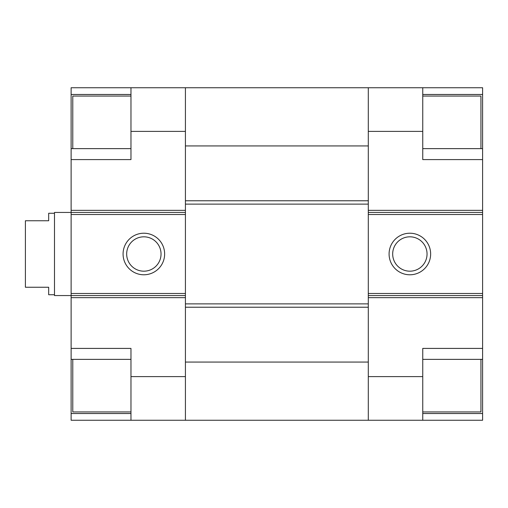 <?xml version="1.0" encoding="UTF-8"?>
<svg xmlns="http://www.w3.org/2000/svg" width="508" height="508" viewBox="0 0 508 508"><rect width="100%" height="100%" fill="white"/><g stroke="black" fill="none" stroke-linecap="round" stroke-linejoin="round"><path stroke-width="0.76" d="M368.3 204.121L185.42 204.121L185.42 200.781L368.3 200.781L368.3 87.744L185.42 87.744L185.42 200.781L185.42 145.936L368.3 145.936L368.3 307.219L185.42 307.219L185.42 420.256L130.969 420.256L130.969 348.412L71.12 348.412L71.12 295.561L185.42 295.561M143.859 236.817A17.183 17.183 0 0 1 158.737 262.592A17.183 17.183 0 0 1 128.975 262.592A17.183 17.183 0 0 1 143.859 236.817M185.42 212.439L71.12 212.439L71.12 159.588L130.969 159.588L130.969 87.744L71.12 87.744L71.12 148.628L130.969 148.628M71.12 293.484L71.12 295.561L54.496 295.561L54.496 212.439L71.12 212.439L71.12 293.484L185.42 293.484L185.42 214.516L71.12 214.516M185.42 87.744L130.969 87.744M130.969 94.469L71.12 94.469M71.12 159.588L71.12 148.628M130.969 420.256L71.12 420.256L71.12 348.412M130.969 359.372L71.12 359.372M130.969 413.531L71.12 413.531M143.859 233.216A20.784 20.784 0 0 1 161.855 264.389A20.784 20.784 0 0 1 125.857 264.389A20.784 20.784 0 0 1 143.859 233.216M185.42 204.121L185.42 362.064L368.3 362.064L368.3 307.219L368.3 376.612L422.751 376.612L422.751 420.256L482.6 420.256L482.6 359.372L422.751 359.372M368.3 376.612L368.3 420.256L185.42 420.256M368.3 303.879L185.42 303.879M368.3 87.744L422.751 87.744L422.751 159.588L482.6 159.588L482.6 212.439L368.3 212.439M409.861 271.183A17.183 17.183 0 0 1 394.983 245.408A17.183 17.183 0 0 1 424.745 245.408A17.183 17.183 0 0 1 409.861 271.183M368.3 295.561L482.6 295.561L482.6 348.412L422.751 348.412L422.751 376.612M482.6 295.561L482.6 212.439M368.3 420.256L422.751 420.256M422.751 413.531L482.6 413.531M482.6 214.516L368.3 214.516L368.3 293.484L482.6 293.484M482.6 348.412L482.6 359.372M422.751 87.744L482.6 87.744L482.6 159.588M422.751 148.628L482.6 148.628M422.751 94.469L482.6 94.469M409.861 274.784A20.784 20.784 0 0 1 391.865 243.611A20.784 20.784 0 0 1 427.863 243.611A20.784 20.784 0 0 1 409.861 274.784M54.496 294.735L48.673 294.735L48.673 287.249L25.4 287.249L25.4 220.751L48.673 220.751L48.673 213.265L54.496 213.265M422.751 411.944L480.936 411.944L480.936 359.372M480.936 148.628L480.936 96.056L422.751 96.056M130.969 96.056L72.784 96.056L72.784 148.628M72.784 359.372L72.784 411.944L130.969 411.944M185.42 376.612L130.969 376.612M185.42 131.388L130.969 131.388M185.42 210.356L71.12 210.356M71.12 297.644L185.42 297.644M368.3 131.388L422.751 131.388M368.3 297.644L482.6 297.644M482.6 210.356L368.3 210.356"/></g></svg>
